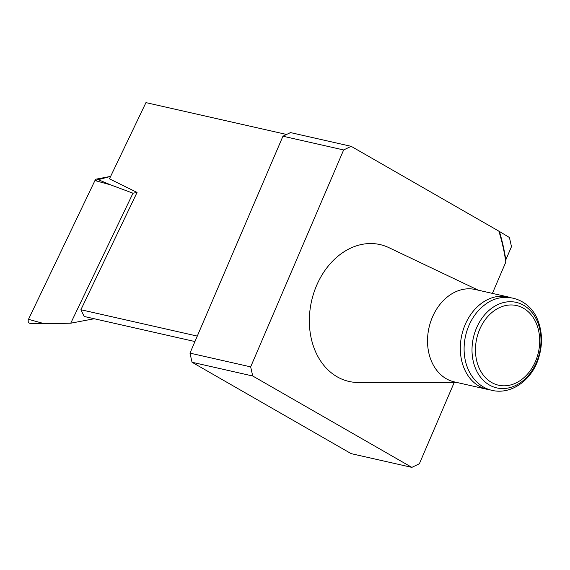<?xml version="1.0" encoding="UTF-8"?>
<svg xmlns="http://www.w3.org/2000/svg" width="570" height="570" viewBox="0 0 570 570"><rect width="100%" height="100%" fill="white"/><g stroke="black" fill="none" stroke-linecap="round" stroke-linejoin="round"><path stroke-width="0.85" d="M286.596 134.463L145.948 102.621L109.454 178.838L137.057 192.432L80.897 309.738L84.182 316.471L194.947 341.544M197.284 336.086L80.897 309.738M282.948 136.216L189.981 353.129L250.665 366.873L343.639 149.953L282.948 136.216L290.479 132.589L351.163 146.326L343.639 149.953M498.85 231.135L509.423 237.505L511.482 246.639L505.804 259.877L505.825 262.065A182.443 141.182 102.8 0 0 498.85 231.135L351.163 146.326M411.853 467.379L252.724 376.001L192.04 362.264L351.163 453.642L411.853 467.379L419.378 463.752L454.162 382.591M492.395 293.386L505.825 262.065M192.04 362.264L189.981 353.129M499.477 231.798A183.846 142.272 -77.2 0 1 505.804 259.877M250.665 366.873L252.724 376.001M478.33 290.201L388.89 247.644A70.174 54.3 102.8 0 0 316.607 285.485A70.174 54.3 102.8 0 0 358.366 382.491L457.411 382.598M508.012 296.92L475.238 289.503A47.367 36.651 102.8 0 0 432.423 317.12A47.367 36.651 102.8 0 0 454.319 381.893L487.101 389.317A47.367 36.651 -77.2 0 1 479.099 386.182A47.367 36.651 -77.2 0 1 465.205 324.537A47.367 36.651 -77.2 0 1 508.012 296.92A47.367 36.651 -77.2 0 1 510.521 297.611M491.668 382.52A40.84 31.607 -77.2 0 1 491.383 312.951A40.84 31.607 -77.2 0 1 539.697 340.696A40.84 31.607 -77.2 0 1 491.668 382.52M489.666 389.773A47.367 36.651 -77.2 0 1 487.101 389.317M469.295 371.711A46.483 35.967 -77.2 0 1 484.365 305.142C503.353 289.596 530.991 298.431 538.579 322.356C542.376 333.528 542.469 345.156 538.842 357.24C532.074 381.743 506.21 399.655 483.538 387.066C477.518 383.553 472.772 378.437 469.295 371.711M137.057 192.432L132.981 193.209L70.744 323.204L94.235 318.744M70.744 323.204L44.353 323.717L30.053 323.304A2.786 2.152 -77.2 0 1 28.5 319.321L94.948 180.54A2.786 2.152 -77.2 0 1 96.701 179.037L110.623 176.394L94.941 180.555L28.5 319.321L44.353 323.717M132.981 193.209L110.801 184.936L94.948 180.54M30.431 323.276A2.786 2.152 -77.2 0 1 30.053 323.304M489.416 385.021A43.854 33.936 -77.2 0 1 489.11 310.308A43.854 33.936 -77.2 0 1 540.994 340.105A43.854 33.936 -77.2 0 1 489.416 385.021M96.701 179.037L110.801 184.936"/></g></svg>
